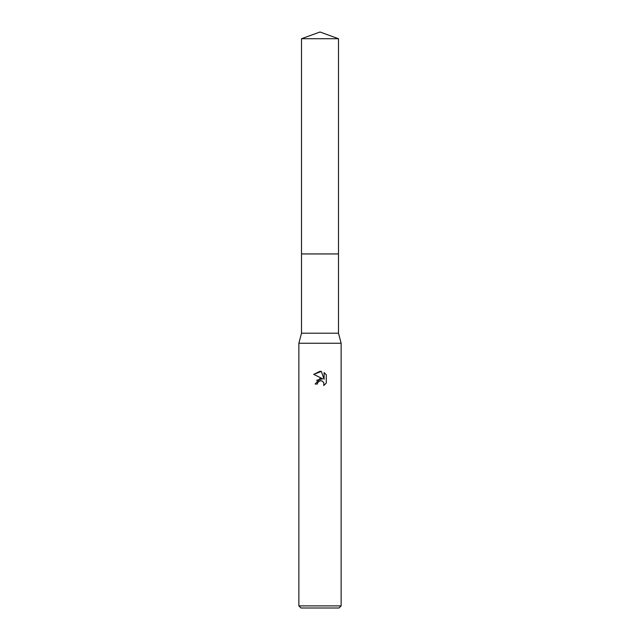 <?xml version="1.0" encoding="UTF-8"?>
<svg xmlns="http://www.w3.org/2000/svg" width="640" height="640" viewBox="0 0 640 640"><rect width="100%" height="100%" fill="white"/><g stroke="black" fill="none" stroke-linecap="round" stroke-linejoin="round"><path stroke-width="0.96" d="M338.496 333.208L301.504 333.208L301.504 253.944L338.496 253.944L338.496 333.208L341.136 343.248L341.136 605.888L298.864 605.888L300.976 608L339.024 608L341.136 605.888M301.504 333.208L298.864 343.248L341.136 343.248M317.36 384.04L315.136 384.04L320 378.48L322.696 378.808L313.72 374.384L320 371.288L321.36 371.432L324.104 379.328L324.104 372.568L326.28 374.768L326.28 383.104L323.752 385.528L323.856 382.72L322.032 380.896L320 380.72L317.712 382.504L317.36 384.04L317.584 382.8M317.712 382.504L319.44 380.896L322.032 380.896L323.856 382.72L323.752 385.528L326.28 383.104M322.696 378.808L316.552 380.296M326.28 374.768L324.104 372.568M321.36 371.432L313.72 374.384M320 32L338.496 38.728L338.504 253.944L301.496 253.944L301.504 38.728L320 32M301.504 38.728L338.496 38.728M298.864 343.248L298.864 605.888"/></g></svg>
